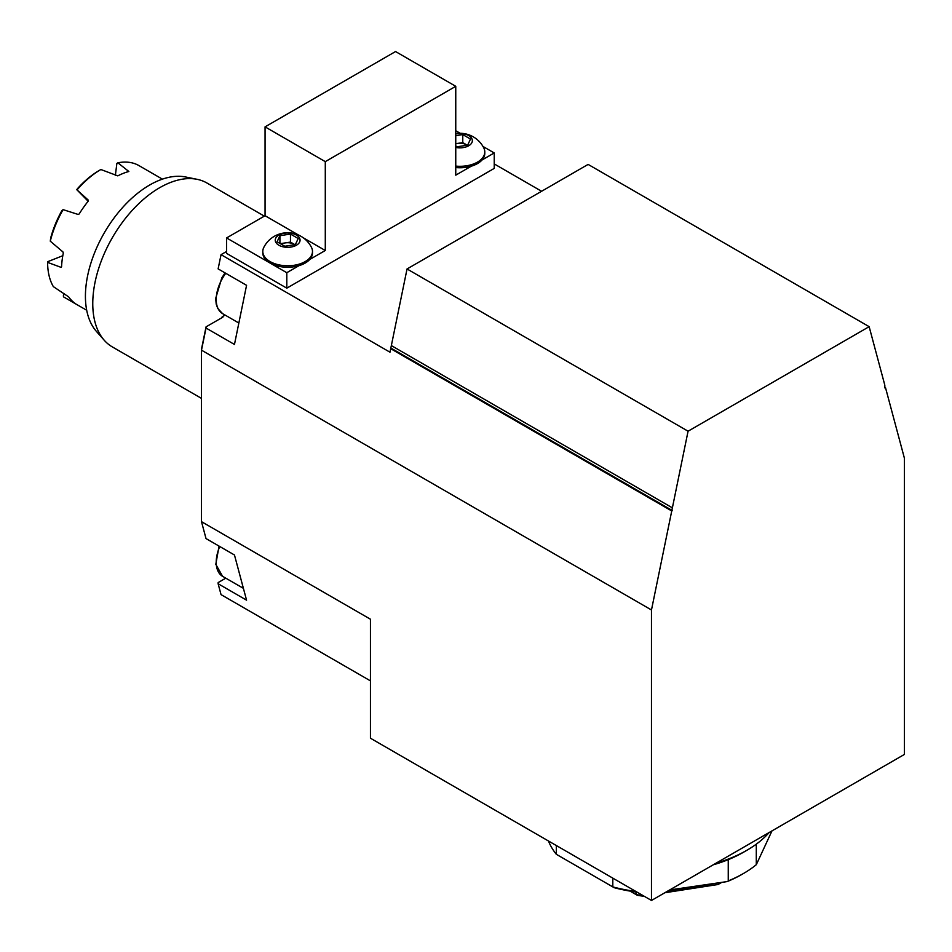 <?xml version="1.0" encoding="UTF-8"?>
<svg xmlns="http://www.w3.org/2000/svg" width="952" height="952" viewBox="0 0 952 952"><rect width="100%" height="100%" fill="white"/><g stroke="black" fill="none" stroke-linecap="round" stroke-linejoin="round"><path stroke-width="1.43" d="M494.231 163.922L541.593 191.269M226.588 251.459L221.042 254.66L389.987 352.204L390.713 348.694L671.743 510.95L688.07 431.208L869.152 326.667L884.824 385.191L884.824 387.916L885.479 387.547L904.4 458.174L904.4 754.436L651.477 900.461L370.447 738.216L370.447 619.216L201.491 521.672L206.025 538.582L234.466 554.992L246.568 600.165L218.127 583.743L221.042 594.619L370.447 680.87M286.802 272.7L270.082 263.05A24.835 14.34 0 0 0 299.011 265.656L286.802 272.7L286.802 288.159L494.231 168.397L494.231 152.951L482.962 146.441M286.802 288.159L226.588 253.387L226.588 237.94L265.061 215.723L265.061 126.866L325.286 161.638L325.286 250.495L303.141 237.714M643.754 895.999L642.874 896.141A82.8 47.802 180 0 1 637.316 895.285L636.055 894.559A85.168 49.171 0 0 0 642.921 895.618L643.04 895.594M630.081 891.108L636.055 894.559L636.055 892M666.079 892.036L717.986 884.515L664.853 892.738M719.165 882.813L719.165 883.813A85.168 49.171 0 0 0 721.687 882.433L720.057 883.361A82.8 47.802 180 0 1 717.986 884.515M642.874 896.141L642.921 895.523M756.293 844.162L756.293 864.702L771.989 830.882M669.673 889.953L727.233 881.564L668.447 890.667M556.325 845.531L556.325 854.301L614.183 887.692A113.55 65.557 180 0 0 637.031 892.119M635.853 891.441A115.918 66.926 180 0 1 612.802 886.907L612.802 878.137M756.293 864.702A115.918 66.926 180 0 1 743.476 873.496A115.918 66.926 180 0 1 728.256 880.897L728.256 859.644A115.918 66.926 180 0 1 713.179 864.832M769.168 832.512A120.654 69.651 180 0 1 746.82 850.314A120.654 69.651 180 0 1 715.987 863.214M746.82 850.314L743.476 852.254A115.918 66.926 180 0 1 728.256 859.644M743.476 873.496L741.81 874.46A113.55 65.557 180 0 1 727.233 881.564M556.325 854.301A115.918 66.926 180 0 1 548.471 840.997M218.127 268.892L221.042 254.66L218.127 268.892L246.568 285.314L234.466 344.457L206.025 328.035L201.491 350.169L651.477 609.97L671.743 510.95M651.477 609.97L651.477 900.461M869.152 326.667L588.122 164.41L407.039 268.964L390.713 348.694M391.355 345.588L672.386 507.844M407.039 268.964L688.07 431.208M391.355 348.325L672.386 510.57M218.127 583.743L218.163 582.564L225.779 578.162M221.661 317.849A196.35 113.359 -60 0 1 222.232 316.742L222.911 317.135L206.06 326.857L201.491 349.17L201.491 521.672M884.824 387.178L885.479 387.547M206.06 326.857L206.025 328.035M225.112 315.088L222.232 316.742M76.779 189.745L77.374 188.782A73.34 42.34 -60 0 1 97.949 171.229L100.864 169.515A75.696 43.709 120 0 0 77.017 189.912L88.143 201.241M50.658 238.107A73.34 42.34 -60 0 1 61.737 210.892L63.094 209.642A75.696 43.709 120 0 0 50.289 241.189L50.658 238.107M64.462 293.918L63.415 295.406L64.248 293.775M162.399 179.143L138.79 165.505A75.696 43.709 120 0 0 117.881 162.804L116.87 163.446L115.359 175.394M62.796 255.719L47.6 261.729L47.6 262.383A75.696 43.709 120 0 0 53.336 286.611L68.663 296.869A75.696 43.709 120 0 0 75.256 303.533L63.463 296.845L63.415 295.406M117.881 162.804L128.853 171.491A75.696 43.709 120 0 0 117.786 175.87L100.864 169.515M77.017 189.912L88.262 200.099L88.239 201.134A75.696 43.709 120 0 0 79.171 213.974L78.135 214.45L63.094 209.642M88.298 200.146L88.239 201.134M50.289 241.189L62.927 251.911L63.308 253.065A75.696 43.709 120 0 0 61.559 266.858L60.976 267.322L47.6 262.383M264.335 216.14L206.989 183.034A94.629 54.633 120 0 0 197.171 179.333A94.629 54.633 120 0 0 112.36 237.667A94.629 54.633 120 0 0 104.256 340.269A94.629 54.633 120 0 0 112.36 346.933L201.491 398.388M104.256 340.269L96.449 331.451A90.821 52.443 -60 0 1 104.232 232.966A90.821 52.443 -60 0 1 185.628 176.989L197.171 179.333M455.758 167.564A24.835 14.34 0 0 0 471.311 166.184L455.758 175.156L455.758 86.311L395.544 51.539L265.061 126.866M460.173 133.28L455.758 130.733M494.231 152.951L482.021 159.995A24.835 14.34 0 0 0 484.782 153.427L484.782 151.963A24.835 14.34 0 0 0 483.794 147.953A26.715 26.715 0 0 0 455.758 133.613M455.758 86.311L325.286 161.638M298.738 235.168L265.061 215.723M325.286 250.495L309.733 259.468A24.835 14.34 0 0 0 312.482 252.899L312.482 251.435A24.835 14.34 0 0 0 311.494 247.425M311.506 247.449A26.715 26.715 0 0 0 263.799 247.413A24.835 14.34 0 0 0 262.8 251.435L262.8 252.899A24.835 14.34 0 0 0 270.082 263.05L226.588 237.94M467.206 145.216A9.46 5.462 0 0 0 466.635 144.859A9.46 5.462 0 0 0 457.495 143.443A9.46 5.462 0 0 0 455.758 143.811M455.758 143.704L462.767 142.621L467.242 145.204M462.767 142.621L462.767 134.589L470.49 139.051L467.67 145.144L457.115 146.775L455.758 145.989M455.758 135.672L462.767 134.589M455.758 147.429A12.424 7.176 0 0 0 472.359 140.682A12.424 7.176 0 0 0 455.758 133.934M455.758 166.1A24.835 14.34 0 0 0 484.782 151.963M471.311 166.184A24.835 14.34 0 0 0 482.021 159.995M294.906 244.688A9.46 5.462 0 0 0 294.335 244.331A9.46 5.462 0 0 0 285.195 242.915A9.46 5.462 0 0 0 281.221 244.176M280.34 243.664L290.467 242.094L294.953 244.676M295.37 244.616L284.815 246.247L277.091 241.784L279.924 235.691L290.467 234.061L298.202 238.524L295.37 244.616M290.467 242.094L290.467 234.061M279.924 243.426L279.924 235.691M278.865 245.223A12.424 7.176 0 0 0 299.642 242.01A12.424 7.176 0 0 0 284.434 233.228A12.424 7.176 0 0 0 278.865 245.223M262.8 251.435A24.835 14.34 0 0 0 270.082 261.574A24.835 14.34 0 0 0 297.155 264.68A24.835 14.34 0 0 0 312.482 251.435M299.011 265.656A24.835 14.34 0 0 0 309.733 259.468M225.743 273.284A30.75 17.755 120 0 0 222.59 313.625L217.746 308.436L216.235 304.2L215.664 298.5L221.804 277.865L225.053 272.891M219.745 546.496A30.75 17.755 120 0 0 222.59 576.329L215.806 564.346L219.055 546.103M238.845 323.025L222.59 313.625M243.403 588.336L222.59 576.329M64.748 297.583L86.703 310.257"/></g></svg>
